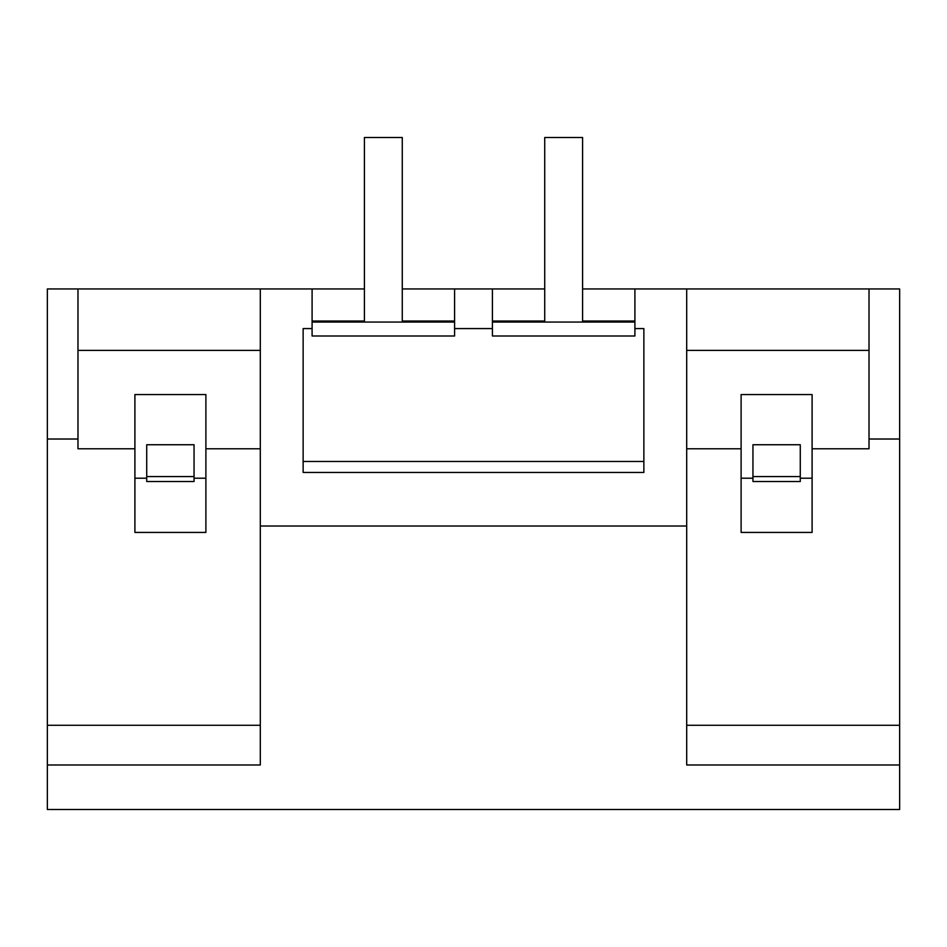 <?xml version="1.0" encoding="UTF-8"?>
<svg xmlns="http://www.w3.org/2000/svg" width="947" height="947" viewBox="0 0 947 947"><rect width="100%" height="100%" fill="white"/><g stroke="black" fill="none" stroke-linecap="round" stroke-linejoin="round"><path stroke-width="1.42" d="M260.307 526.011L686.693 526.011L686.693 764.987L899.65 764.987L899.65 809.496L47.35 809.496L47.35 764.987L260.307 764.987L260.307 288.942L364.417 288.942M686.693 526.011L686.693 288.942L634.904 288.942L634.904 328.585L643.865 328.585L643.865 472.458L303.135 472.458L303.135 328.585L312.096 328.585L312.096 288.942M402.274 288.942L544.726 288.942M582.583 288.942L634.904 288.942M686.693 448.771L741.11 448.771L741.11 394.556L812.1 394.556L812.1 448.771L869.015 448.771L869.015 288.942L686.693 288.942M869.015 288.942L899.65 288.942L899.65 764.987M47.35 764.987L47.35 288.942L260.307 288.942M77.985 350.39L260.307 350.39M260.307 448.771L205.89 448.771L205.89 394.556L134.9 394.556L134.9 448.771L77.985 448.771L77.985 288.942M205.89 448.771L205.89 532.427L134.9 532.427L134.9 448.771M47.35 439.017L77.985 439.017M47.35 725.284L260.307 725.284M686.693 725.284L899.65 725.284M634.904 328.585L634.904 335.996L492.404 335.996L492.404 288.942M312.096 328.585L312.096 335.996L454.596 335.996L454.596 328.585L492.404 328.585M303.135 472.458L303.135 461.485L643.865 461.485L643.865 472.458M454.596 328.585L454.596 288.942M869.015 439.017L899.65 439.017M194.052 478.211L194.052 444.747L194.052 476.59L146.726 476.59L146.726 444.747L146.726 481.538L194.052 481.538L194.052 478.211L205.89 478.211M194.052 444.747L146.726 444.747M134.9 478.211L146.726 478.211M812.1 448.771L812.1 532.427L741.11 532.427L741.11 448.771M686.693 350.39L869.015 350.39M492.404 321.021L544.726 321.021M582.583 321.021L634.904 321.021M492.404 322.063L634.904 322.063M312.096 322.063L454.596 322.063M312.096 321.021L364.417 321.021M402.274 321.021L454.596 321.021M741.11 478.211L752.948 478.211L752.948 481.538L800.274 481.538L800.274 478.211L812.1 478.211M752.948 444.747L752.948 476.59L800.274 476.59L800.274 444.747L752.948 444.747L752.948 478.211M800.274 444.747L800.274 478.211M364.417 322.063L364.417 137.504L402.274 137.504L402.274 322.063M544.726 322.063L544.726 137.504L582.583 137.504L582.583 322.063"/></g></svg>
